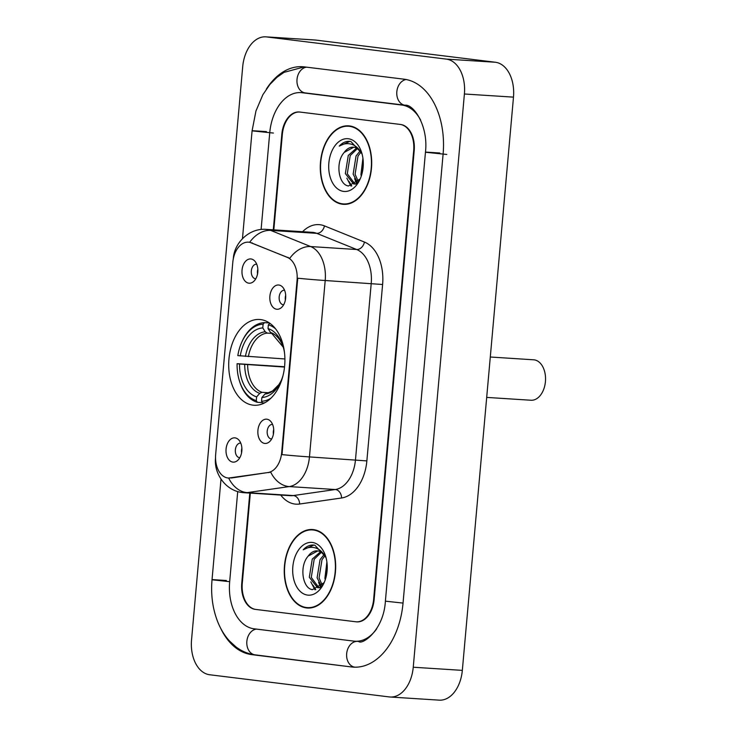 <?xml version="1.0" encoding="UTF-8"?>
<svg xmlns="http://www.w3.org/2000/svg" width="737" height="737" viewBox="0 0 737 737"><rect width="100%" height="100%" fill="white"/><g stroke="black" fill="none" stroke-linecap="round" stroke-linejoin="round"><path stroke-width="1.11" d="M252.984 405.157A42.976 28.024 -86.3 0 0 254.062 405.258A42.976 28.024 -86.3 0 0 284.722 364.981A42.976 28.024 -86.3 0 0 260.622 319.582A42.976 28.024 -86.3 0 0 259.553 319.48A42.976 28.024 -86.3 0 0 228.894 359.757A42.976 28.024 -86.3 0 0 252.984 405.157M278.844 285.016A12.16 7.932 93.7 0 1 282.52 286.988A12.16 7.932 93.7 0 1 281.184 307.78A12.16 7.932 93.7 0 1 276.688 309.236A12.16 7.932 93.7 0 1 269.889 296.154A12.16 7.932 93.7 0 1 278.844 285.016M284.565 290.249A7.296 4.763 -86.3 0 0 284.556 290.249A7.296 4.763 -86.3 0 0 284.371 290.231A7.296 4.763 -86.3 0 0 279.166 297.075A7.296 4.763 -86.3 0 0 283.257 304.786A7.296 4.763 -86.3 0 0 283.432 304.805A7.296 4.763 -86.3 0 0 283.634 304.805M266.877 419.196A12.16 7.932 93.7 0 1 270.543 421.177A12.16 7.932 93.7 0 1 269.208 441.97A12.16 7.932 93.7 0 1 264.712 443.425A12.16 7.932 93.7 0 1 257.913 430.334A12.16 7.932 93.7 0 1 266.877 419.196M272.598 424.438A7.296 4.763 -86.3 0 0 272.579 424.438A7.296 4.763 -86.3 0 0 272.395 424.42A7.296 4.763 -86.3 0 0 267.19 431.256A7.296 4.763 -86.3 0 0 271.28 438.966A7.296 4.763 -86.3 0 0 271.465 438.985A7.296 4.763 -86.3 0 0 271.658 438.994M251.004 258.963A12.16 7.932 93.7 0 1 254.67 260.944A12.16 7.932 93.7 0 1 253.344 281.737A12.16 7.932 93.7 0 1 248.839 283.183A12.16 7.932 93.7 0 1 242.04 270.101A12.16 7.932 93.7 0 1 251.004 258.963M256.725 264.205A7.296 4.763 -86.3 0 0 256.706 264.205A7.296 4.763 -86.3 0 0 256.522 264.187A7.296 4.763 -86.3 0 0 251.317 271.023A7.296 4.763 -86.3 0 0 255.407 278.733A7.296 4.763 -86.3 0 0 255.592 278.752A7.296 4.763 -86.3 0 0 255.794 278.761M235.039 437.879A12.16 7.932 93.7 0 1 238.705 439.86A12.16 7.932 93.7 0 1 237.378 460.653A12.16 7.932 93.7 0 1 232.874 462.099A12.16 7.932 93.7 0 1 226.075 449.017A12.16 7.932 93.7 0 1 235.039 437.879M240.759 443.121A7.296 4.763 -86.3 0 0 240.741 443.121A7.296 4.763 -86.3 0 0 240.557 443.103A7.296 4.763 -86.3 0 0 235.352 449.938A7.296 4.763 -86.3 0 0 239.442 457.649A7.296 4.763 -86.3 0 0 239.626 457.668A7.296 4.763 -86.3 0 0 239.829 457.677M230.395 477.954A21.898 14.279 93.7 0 1 228.442 478.027A21.898 14.279 93.7 0 1 227.899 477.981A21.898 14.279 93.7 0 1 215.665 454.425L232.809 262.271A21.898 14.279 93.7 0 1 248.397 242.169A21.898 14.279 93.7 0 1 251.372 242.86L287.255 257.36A21.898 14.279 93.7 0 1 297.066 280.281L281.691 452.5A21.898 14.279 93.7 0 1 268.056 472.528L228.663 478.027A28.384 21.318 -98.2 0 0 247.282 492.62A32.437 21.152 93.7 0 1 244.398 492.74L290.415 495.688A32.437 21.152 -86.3 0 0 293.298 495.568L335.271 489.525A32.437 21.152 -86.3 0 0 355.474 459.86L371.218 283.45A32.437 21.152 -86.3 0 0 356.69 249.511L316.707 233.343A32.437 21.152 -86.3 0 0 313.096 232.404A32.437 21.152 -86.3 0 0 312.285 232.33L266.278 229.382A32.437 21.152 93.7 0 1 267.08 229.456A32.437 21.152 93.7 0 1 270.691 230.395L310.673 246.563A32.437 21.152 93.7 0 1 325.201 280.511L309.457 456.912A28.384 0.829 -174.9 0 1 281.995 454.618L297.739 278.218A28.384 0.829 5.1 0 0 325.201 280.511L382.604 284.5L366.86 460.901A40.544 26.44 93.7 0 1 341.609 497.982L299.637 504.025A40.544 26.44 93.7 0 1 280.723 495.061M241.579 452.813A7.296 4.763 93.7 0 1 241.874 448.17M257.545 273.897A7.296 4.763 93.7 0 1 257.839 269.254M273.409 434.13A7.296 4.763 93.7 0 1 273.713 429.487M285.385 299.95A7.296 4.763 93.7 0 1 285.689 295.297M250.322 493.117L242.28 583.271A24.33 15.864 -86.3 0 0 255.877 609.444L355.695 621.761A24.33 15.864 -86.3 0 0 356.303 621.816A24.33 15.864 -86.3 0 0 373.613 599.485L413.678 150.578A24.33 15.864 -86.3 0 0 400.08 124.415L300.263 112.098A24.33 15.864 -86.3 0 0 299.655 112.042A24.33 15.864 -86.3 0 0 282.345 134.374L273.814 229.861M420.606 120.057A43.787 28.559 -86.3 0 0 401.812 105.041L301.995 92.715A43.787 28.559 -86.3 0 0 300.899 92.613A43.787 28.559 -86.3 0 0 269.733 132.817L261.101 229.493M237.719 491.542L229.668 581.714A43.787 28.559 -86.3 0 0 254.145 628.818L353.963 641.135A43.787 28.559 -86.3 0 0 355.05 641.236A43.787 28.559 -86.3 0 0 376.718 628.781M266.61 36.924A32.437 21.152 -86.3 0 0 265.799 36.85A32.437 21.152 -86.3 0 0 242.713 66.625L191.546 639.863A32.437 21.152 -86.3 0 0 209.677 674.751L389.348 696.935A32.437 21.152 -86.3 0 0 390.159 697.009A32.437 21.152 -86.3 0 0 413.245 667.225L464.402 93.995A32.437 21.152 -86.3 0 0 446.272 59.098L266.61 36.924L315.685 40.065A32.437 21.152 -86.3 0 0 314.883 39.991L265.799 36.85M390.159 697.009L439.243 700.15A32.437 21.152 -86.3 0 0 462.329 670.375L513.486 97.137A32.437 21.152 -86.3 0 0 495.356 62.249L315.685 40.065M220.492 627.915A69.739 45.473 -86.3 0 0 251.842 654.649L351.66 666.976A69.739 45.473 -86.3 0 0 353.392 667.132A69.739 45.473 -86.3 0 0 403.038 603.115L443.094 154.217A69.739 45.473 -86.3 0 0 404.116 79.2L304.298 66.883A69.739 45.473 -86.3 0 0 302.557 66.717A69.739 45.473 -86.3 0 0 266.315 89.177M306.472 607.933A39.328 25.648 -86.3 0 0 307.449 608.025A39.328 25.648 -86.3 0 0 335.501 571.166A39.328 25.648 -86.3 0 0 313.455 529.617A39.328 25.648 -86.3 0 0 312.479 529.525A39.328 25.648 -86.3 0 0 284.418 566.375A39.328 25.648 -86.3 0 0 306.472 607.933M342.493 204.241A39.328 25.648 -86.3 0 0 343.479 204.333A39.328 25.648 -86.3 0 0 371.531 167.474A39.328 25.648 -86.3 0 0 349.485 125.926A39.328 25.648 -86.3 0 0 348.509 125.834A39.328 25.648 -86.3 0 0 320.448 162.693A39.328 25.648 -86.3 0 0 342.493 204.241M302.594 231.704A40.544 26.44 93.7 0 1 319.95 224.721A40.544 26.44 93.7 0 1 324.464 225.9A8.107 6.007 112 0 1 316.707 233.343L270.691 230.395A28.384 21.032 -68 0 0 249.705 242.27L289.788 258.3A28.384 21.032 -68 0 1 310.673 246.563L356.69 249.511A8.107 6.007 112 0 0 364.447 242.058A40.544 26.44 93.7 0 1 382.604 284.5M366.86 460.901L309.457 456.912A32.437 21.152 93.7 0 1 289.254 486.577A28.384 21.318 -98.2 0 1 270.7 472.122L231.28 478.009M249.797 493.081L241.754 583.207A24.33 15.864 -86.3 0 0 255.352 609.379L356.22 621.825A24.33 15.864 -86.3 0 0 356.828 621.881A24.33 15.864 -86.3 0 0 374.138 599.549L414.203 150.652A24.33 15.864 -86.3 0 0 400.606 124.479L299.738 112.033A24.33 15.864 -86.3 0 0 299.13 111.978A24.33 15.864 -86.3 0 0 281.82 134.309L273.289 229.833M350.95 126.174A39.328 25.648 -86.3 0 0 349.725 126.322M344.75 204.011A39.328 25.648 -86.3 0 0 345.939 204.306M314.92 529.857A39.328 25.648 -86.3 0 0 313.695 530.004M308.72 607.693A39.328 25.648 -86.3 0 0 309.918 607.997M313.418 530.023A38.923 25.38 -86.3 0 0 312.451 529.931A38.923 25.38 -86.3 0 0 284.685 566.403A38.923 25.38 -86.3 0 0 306.5 607.528A38.923 25.38 -86.3 0 0 307.476 607.62A38.923 25.38 -86.3 0 0 335.243 571.138A38.923 25.38 -86.3 0 0 313.418 530.023M325.911 557.2L314.892 545.242L314.008 545.094C310.102 544.68 306.509 546.246 303.211 549.802C307.375 547.259 311.604 546.679 315.906 548.061C319.545 549.332 322.566 552.022 324.98 556.122A18.333 11.958 -86.3 0 0 317.73 550.917A18.333 11.958 -86.3 0 0 317.269 550.871A18.333 11.958 -86.3 0 0 308.195 556.103L317.758 550.917M324.98 556.122L326.086 557.863M320.236 587.371L317.49 587.61L309.319 577.301L312.248 559.134L320.494 551.783M325.257 579.761L324.906 578.296L326.896 561.972M326.436 575.376L327.246 566.624M321.415 586.256L317.113 577.799L320.042 559.632L323.994 554.731M322.29 585.261L319.057 577.919L321.986 559.752L324.833 555.901M318.881 587.638L311.272 577.421L314.192 559.254L321.387 552.308M307.615 595.1A26.44 17.246 -86.3 0 0 323.902 583.179A26.44 17.246 -86.3 0 0 325.625 556.26A26.44 17.246 -86.3 0 0 312.313 542.45A26.44 17.246 -86.3 0 0 292.838 566.661A26.44 17.246 -86.3 0 0 307.615 595.1M308.195 556.103C298.936 566.32 302.686 588.623 312.47 589.655L324.013 582.727M314.008 545.094L313.409 545.039M303.211 549.802L313.824 545.076M315.749 589.646L312.93 585.077M321.166 586.514L320.724 585.574M314.939 589.775L310.811 581.852M320.54 587.113L318.605 582.35M349.449 126.331A38.923 25.38 -86.3 0 0 348.481 126.239A38.923 25.38 -86.3 0 0 320.715 162.72A38.923 25.38 -86.3 0 0 342.53 203.836A38.923 25.38 -86.3 0 0 343.506 203.928A38.923 25.38 -86.3 0 0 371.273 167.456A38.923 25.38 -86.3 0 0 349.449 126.331M361.931 153.517L350.923 141.55L350.029 141.403C346.132 140.988 342.53 142.563 339.241 146.11C343.396 143.577 347.634 142.996 351.927 144.369C355.575 145.65 358.597 148.33 361.001 152.43A18.333 11.958 -86.3 0 0 353.76 147.225A18.333 11.958 -86.3 0 0 353.299 147.179A18.333 11.958 -86.3 0 0 344.225 152.412L353.788 147.225M361.001 152.43L362.116 154.171M356.266 183.679L353.52 183.918L345.349 173.61L348.279 155.443L356.524 148.091M361.287 176.069L360.927 174.605L362.917 158.28M362.466 171.693L363.277 162.932M357.445 182.564L353.143 174.107L356.063 155.94L360.024 151.048M358.32 181.569L355.087 174.236L358.016 156.069L360.863 152.209M354.912 183.946L347.293 173.739L350.222 155.562L357.417 148.616M343.645 191.408A26.44 17.246 -86.3 0 0 359.932 179.487A26.44 17.246 -86.3 0 0 361.655 152.568A26.44 17.246 -86.3 0 0 348.343 138.759A26.44 17.246 -86.3 0 0 328.859 162.969A26.44 17.246 -86.3 0 0 343.645 191.408M344.225 152.412C334.967 162.628 338.716 184.932 348.5 185.973L360.034 179.036M350.029 141.403L349.439 141.347M339.241 146.11L349.854 141.384M351.779 185.954L348.96 181.385M357.196 182.822L356.754 181.882M350.969 186.083L346.841 178.161M356.57 183.421L354.635 178.667M486.687 397.409L530.99 400.246A20.277 13.22 -86.3 0 0 545.454 381.25A20.277 13.22 -86.3 0 0 534.085 359.831L490.298 357.012M262.418 402.642L257.37 402.319L256.292 400.615A38.6 25.169 -86.3 0 1 239.461 380.983A38.6 25.169 -86.3 0 1 237.102 363.691L284.565 366.731M241.985 341.692A38.6 25.169 -86.3 0 1 263.109 324.179L264.482 322.631A40.222 26.228 -86.3 0 0 242.353 340.89L241.985 341.692A38.6 25.169 -86.3 0 0 237.821 355.621L284.906 358.965M264.482 322.631L269.364 322.944M269.862 323.294L268.369 324.833A38.6 25.169 -86.3 0 1 275.491 328.748M271.05 398.1A38.6 25.169 -86.3 0 1 261.543 401.269L262.63 402.964A40.222 26.228 -86.3 0 0 264.832 402.752M262.63 402.964L264.233 403.075M263.109 324.179L262.777 327.919A34.869 22.736 -86.3 0 0 240.253 355.916M284.5 352.728A34.869 22.736 -86.3 0 0 282.98 346.224A34.869 22.736 -86.3 0 0 268.028 328.564L268.369 324.833M261.543 401.269L261.875 397.529A34.869 22.736 -86.3 0 0 280.714 381.72A34.869 22.736 -86.3 0 0 283.045 375.465M271.4 333.382L267.291 333.115L265.237 331.788L262.777 327.919M268.028 328.564L270.488 332.433L272.552 333.769M264.988 394.019A31.194 20.341 -86.3 0 0 281.138 380.771L278.954 384.539L272.506 391.015L264.988 394.019L261.875 397.529M239.461 380.983L239.728 381.83A40.222 26.228 -86.3 0 0 257.37 402.319M237.102 363.691L239.534 363.995A34.869 22.736 -86.3 0 0 256.623 396.884L256.292 400.615M284.528 367.063L239.534 363.995M256.623 396.884L259.737 393.365L262.013 392.314L268.452 392.729M281.691 452.5L282.299 452.536M268.056 472.528L268.95 472.583M297.066 280.281L297.665 280.318M287.255 257.36L288.149 257.416M251.372 242.86L252.266 242.915M357.648 641.374A12.971 9.83 -83 0 1 358.081 641.411L358.735 641.476C361.849 645.234 383.701 630.752 385.387 601.162L403.038 603.087M242.464 238.641L252.082 130.864L273.418 133.047M306.555 67.159A12.971 9.83 97 0 0 296.965 80.047A12.971 9.83 97 0 0 305.238 92.917L405.055 105.234C413.245 103.899 428.602 125.557 425.452 152.255L385.387 601.162M406.115 79.522A12.971 9.83 97 0 0 396.773 92.54A12.971 9.83 97 0 0 405.055 105.234M446.779 154.448L425.452 152.255M355.17 667.197A12.971 9.83 -83 0 1 354.902 667.169A12.971 9.83 -83 0 1 346.657 653.83A12.971 9.83 -83 0 1 356.948 641.365M351.66 666.976L255.085 654.852A12.971 9.83 -83 0 1 246.812 641.982A12.971 9.83 -83 0 1 256.412 629.094M255.085 654.852C248.111 653.94 241.718 651.278 235.886 646.846L229.548 641.052C224.684 635.736 220.778 629.398 217.811 622.046C212.661 609.011 210.736 594.916 212.026 579.761L229.668 581.686M495.356 62.249L446.272 59.098M513.486 97.137L464.402 93.995M462.329 670.375L413.245 667.225M266.416 131.601L252.92 130.744M255.306 654.871L251.842 654.649M226.36 580.507L212.855 579.641M305.459 92.945L301.995 92.715M405.239 105.262L401.812 105.041M439.786 153.001L426.29 152.135M341.609 497.982A8.107 6.089 81.8 0 0 335.271 489.525L289.254 486.577L247.282 492.62L293.298 495.568A8.107 6.089 81.8 0 1 299.637 504.025M324.464 225.9L364.447 242.058M265.237 331.788A31.194 20.341 -86.3 0 0 245.439 356.395M271.953 333.649L283.284 347.219A31.194 20.341 -86.3 0 0 270.488 332.433M267.291 333.115A30.005 19.567 -86.3 0 0 248.378 356.625M244.712 364.465A31.194 20.341 -86.3 0 0 259.737 393.365M247.66 364.704A30.005 19.567 -86.3 0 0 262.013 392.314M228.442 478.027L229.281 478.083M248.397 242.169L249.714 242.252M212.026 579.761L220.999 479.151M304.289 66.883L283.948 72.392L276.928 77.339L269.816 84.534L262.879 94.704L255.951 110.992L252.082 130.864M304.584 92.853L305.238 92.917M304.98 92.88L300.899 92.613M215.582 457.52C213.509 472.795 225.126 490.768 242.639 492.574L244.398 492.74M266.278 229.382C248.784 227.853 233.933 243.459 233.307 258.908M316.118 530.161L312.451 529.931M319.738 587.767L317.905 587.647M311.143 607.85L307.476 607.62M352.148 126.469L348.481 126.239M355.768 184.075L353.935 183.964M347.173 204.167L343.506 203.928"/></g></svg>

